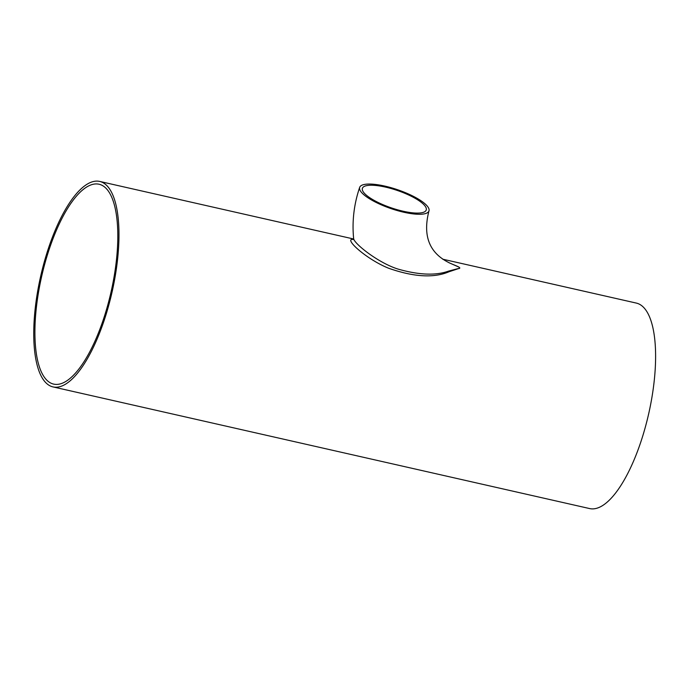 <?xml version="1.0" encoding="UTF-8"?>
<svg xmlns="http://www.w3.org/2000/svg" width="690" height="690" viewBox="0 0 690 690"><rect width="100%" height="100%" fill="white"/><g stroke="black" fill="none" stroke-linecap="round" stroke-linejoin="round"><path stroke-width="1.03" d="M359.671 187.37C353.961 204.223 351.952 221.326 353.642 238.68C354.315 243.829 378.465 263.011 398.139 269.117C418.959 275.025 435.735 275.707 448.457 271.144L458.005 268.608C460.316 268.505 460.308 267.858 457.979 266.668L450.475 263.382C429.603 253.765 422.435 236.291 428.956 210.959A36.596 9.988 18.8 0 0 384.822 186.093A36.596 9.988 18.8 0 0 359.671 187.37A36.596 9.988 18.8 0 0 391.092 208.621A36.596 9.988 18.8 0 0 428.956 210.959M385.572 187.119A33.715 9.203 18.8 0 0 379.017 185.877A33.715 9.203 18.8 0 0 362.405 188.301A33.715 9.203 18.8 0 0 391.351 207.88A33.715 9.203 18.8 0 0 426.23 210.027A33.715 9.203 18.8 0 0 385.572 187.119M53.061 386.926A105.363 36.561 -77.2 0 0 103.681 321.816A105.363 36.561 -77.2 0 0 99.645 181.418A105.363 36.561 -77.2 0 0 40.701 276.086A105.363 36.561 -77.2 0 0 53.061 386.926L589.691 508.582A105.363 36.561 -77.2 0 0 640.311 443.472A105.363 36.561 -77.2 0 0 636.284 303.074L442.704 259.19M448.905 262.7L456.702 266.029C460.161 267.496 460.713 268.376 458.35 268.66L449.052 271.739C433.95 278.225 413.802 277.061 388.625 268.238C366.062 259.173 342.887 237.878 353.332 239.439M102.931 320.79A102.482 35.552 -77.2 0 0 99.015 184.23A102.482 35.552 -77.2 0 0 41.676 276.311A102.482 35.552 -77.2 0 0 53.699 384.114A102.482 35.552 -77.2 0 0 102.931 320.79M99.645 181.418L353.599 238.99M353.642 238.68L353.108 239.594"/></g></svg>
